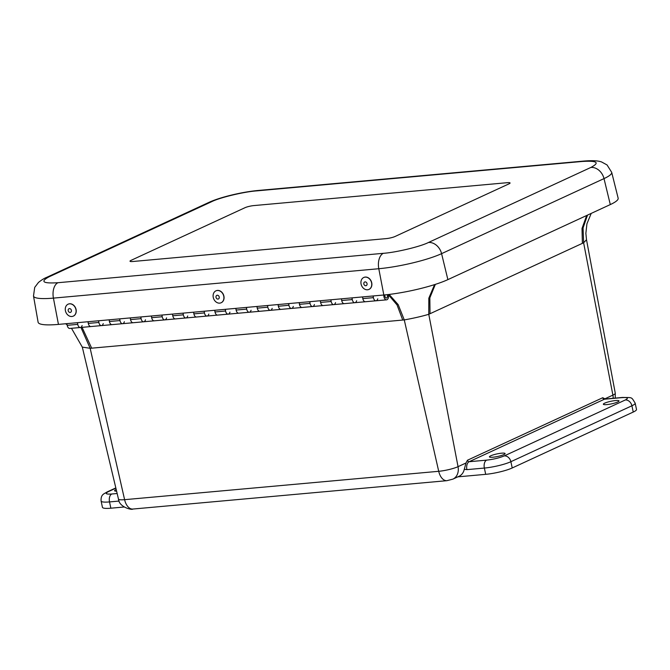 <?xml version="1.0" encoding="UTF-8"?>
<svg xmlns="http://www.w3.org/2000/svg" width="670" height="670" viewBox="0 0 670 670"><rect width="100%" height="100%" fill="white"/><g stroke="black" fill="none" stroke-linecap="round" stroke-linejoin="round"><path stroke-width="1" d="M621.861 397.645L604.399 399.22L469.126 461.722L486.588 460.139C493.413 459.36 499.301 457.945 504.267 455.901L625.303 399.973C628.929 398.055 627.782 397.276 621.861 397.645A6.507 3.769 84.8 0 1 622.606 397.436C632.773 397.754 631.065 396.573 635.168 403.147L636.5 409.429A19.514 3.224 168 0 1 633.25 412.05L512.215 467.97A19.514 3.224 168 0 1 485.7 474.335L457.794 476.856M124.109 507.006L110.86 508.203A19.514 3.224 168 0 1 102.443 507.324L101.111 501.051A19.514 3.224 168 0 0 109.52 501.922A6.507 3.769 -95.2 0 1 111.748 494.008L117.158 493.514M116.597 491.177A8.007 1.323 168 0 1 114.595 490.733A8.007 1.323 168 0 1 116.212 489.536M503.765 454.62A8.007 1.323 168 0 1 495.105 456.948A8.007 1.323 168 0 1 489.435 456.873A8.007 1.323 168 0 1 496.998 453.917A8.007 1.323 168 0 1 505.096 453.54A8.007 1.323 168 0 1 503.765 454.62M617.681 401.992A8.007 1.323 168 0 1 609.013 404.32A8.007 1.323 168 0 1 603.352 404.236A8.007 1.323 168 0 1 610.906 401.28A8.007 1.323 168 0 1 619.013 400.911A8.007 1.323 168 0 1 617.681 401.992M465.993 462.987L458.046 466.663A13.015 10.385 65.2 0 1 452.878 479.134L459.109 476.253A13.015 10.385 -114.8 0 0 464.276 469.276L465.993 462.987L467.467 460.231L602.74 397.729L605.328 399.019M80.944 327.446L90.157 348.291L82.318 347.119M434.57 284.616L428.817 298.217L428.775 314.297C421.748 316.374 413.583 318.242 404.27 319.917L398.198 304.657L389.144 294.44M613.159 398.29A13.015 10.385 -114.8 0 0 612.891 395.116A14.229 2.345 -12 0 0 615.269 393.215L586.51 239.743L583.62 242.749L583.068 227.951L587.54 215.095M508.974 183.856L395.066 236.485A6.507 1.072 168 0 1 386.222 238.612L132.811 261.501A6.507 1.072 168 0 1 130.005 261.208A6.507 1.072 168 0 1 131.094 260.337L245.002 207.7A6.507 1.072 168 0 1 253.846 205.581L507.257 182.692A6.507 1.072 168 0 1 510.063 182.977A6.507 1.072 168 0 1 508.974 183.856L395.066 236.485A6.507 1.072 168 0 1 386.222 238.612L132.811 261.501A6.507 1.072 168 0 1 130.005 261.208A6.507 1.072 168 0 1 131.094 260.337L245.002 207.7A6.507 1.072 168 0 1 253.846 205.581L507.257 182.692A6.507 1.072 168 0 1 510.063 182.977A6.507 1.072 168 0 1 508.974 183.856M610.303 204.576A47.151 7.78 -12 0 0 618.15 198.186L611.693 172.341A46.213 7.63 -12 0 1 604.005 178.605L610.303 204.576L447.878 279.625A47.151 7.78 -12 0 1 383.81 295.001L58.449 324.397A47.151 7.78 -12 0 1 38.115 322.236L33.5 295.998A46.213 7.63 -12 0 0 53.424 298.116L378.793 268.72A46.213 7.63 -12 0 0 441.58 253.654L604.005 178.605A13.015 10.385 65.2 0 0 590.881 167.441C600.136 162.534 597.205 160.54 582.104 161.478L256.736 190.875C244.131 191.72 219.484 197.633 211.62 201.704L49.186 276.752C39.932 281.66 42.855 283.653 57.963 282.715L383.332 253.319C395.937 252.473 420.584 246.552 428.448 242.49L590.881 167.441M68.365 304.088A6.507 5.226 68.4 0 1 68.441 304.054A6.507 5.226 68.4 0 1 76.171 309.992A6.507 5.226 68.4 0 1 73.223 316.156A6.507 5.226 68.4 0 1 73.147 316.181M76.028 310.051A6.507 5.226 68.4 0 1 73.08 316.215A6.507 5.226 68.4 0 1 65.342 310.277A6.507 5.226 68.4 0 1 68.29 304.113A6.507 5.226 68.4 0 1 76.028 310.051M68.173 310.553A1.976 1.591 68.4 0 1 70.367 308.828A1.976 1.591 68.4 0 1 70.844 312.17A1.976 1.591 68.4 0 1 68.173 310.553M216.192 290.73A6.507 5.226 68.4 0 1 216.259 290.705A6.507 5.226 68.4 0 1 223.998 296.642A6.507 5.226 68.4 0 1 221.05 302.798A6.507 5.226 68.4 0 1 220.974 302.832M223.847 296.701A6.507 5.226 68.4 0 1 220.899 302.857A6.507 5.226 68.4 0 1 213.169 296.919A6.507 5.226 68.4 0 1 216.117 290.763A6.507 5.226 68.4 0 1 223.847 296.701M215.991 297.195A1.976 1.591 68.4 0 1 218.194 295.478A1.976 1.591 68.4 0 1 218.663 298.82A1.976 1.591 68.4 0 1 215.991 297.195M364.011 277.38A6.507 5.226 68.4 0 1 364.086 277.347A6.507 5.226 68.4 0 1 371.339 281.475A6.507 5.226 68.4 0 1 368.868 289.448A6.507 5.226 68.4 0 1 368.802 289.474M367.579 289.783A6.507 5.226 68.4 0 1 361.239 284.683A6.507 5.226 68.4 0 1 363.944 277.405A6.507 5.226 68.4 0 1 365.091 277.129A6.507 5.226 68.4 0 1 371.431 282.229A6.507 5.226 68.4 0 1 368.726 289.507A6.507 5.226 68.4 0 1 367.579 289.783M365.066 281.886A1.976 1.591 68.4 0 1 367.018 284.633A1.976 1.591 68.4 0 1 364.246 284.909A1.976 1.591 68.4 0 1 365.066 281.886M109.093 319.825L109.419 321.508A4.037 2.337 84.8 0 0 112.016 324.64A4.037 2.337 -95.2 0 1 109.311 319.799M124.36 321.692A4.037 2.337 -95.2 0 1 122.577 323.685A4.037 2.337 -95.2 0 1 119.98 320.553L119.654 318.87M130.214 317.915L130.533 319.598A4.037 2.337 84.8 0 0 133.129 322.731A4.037 2.337 -95.2 0 1 130.424 317.898M145.474 319.791A4.037 2.337 -95.2 0 1 143.69 321.776A4.037 2.337 -95.2 0 1 141.094 318.644L140.775 316.96M151.328 316.005L151.655 317.689A4.037 2.337 84.8 0 0 154.251 320.821A4.037 2.337 -95.2 0 1 151.546 315.989M166.595 317.882A4.037 2.337 -95.2 0 1 164.812 319.866A4.037 2.337 -95.2 0 1 162.215 316.734L161.889 315.051M172.45 314.096L172.768 315.779A4.037 2.337 84.8 0 0 175.364 318.912A4.037 2.337 -95.2 0 1 172.659 314.079M187.709 315.972A4.037 2.337 -95.2 0 1 185.925 317.965A4.037 2.337 -95.2 0 1 183.329 314.825L183.011 313.141M193.563 312.195L193.89 313.878A4.037 2.337 84.8 0 0 196.486 317.01A4.037 2.337 -95.2 0 1 193.781 312.17M208.831 314.062A4.037 2.337 -95.2 0 1 207.047 316.056A4.037 2.337 -95.2 0 1 204.451 312.923L204.124 311.24M214.685 310.285L215.003 311.969A4.037 2.337 84.8 0 0 217.608 315.101A4.037 2.337 -95.2 0 1 214.894 310.26M229.944 312.153A4.037 2.337 -95.2 0 1 228.16 314.146A4.037 2.337 -95.2 0 1 225.564 311.014L225.246 309.331M235.798 308.376L236.125 310.059A4.037 2.337 84.8 0 0 238.721 313.192A4.037 2.337 -95.2 0 1 236.016 308.359M251.066 310.252A4.037 2.337 -95.2 0 1 249.282 312.237A4.037 2.337 -95.2 0 1 246.686 309.104L246.359 307.421M256.92 306.466L257.238 308.15A4.037 2.337 84.8 0 0 259.843 311.282A4.037 2.337 -95.2 0 1 257.129 306.45M272.179 308.342A4.037 2.337 -95.2 0 1 270.395 310.327A4.037 2.337 -95.2 0 1 267.799 307.195L267.481 305.512M278.042 304.557L278.36 306.24A4.037 2.337 84.8 0 0 280.956 309.373A4.037 2.337 -95.2 0 1 278.251 304.54M293.301 306.433A4.037 2.337 -95.2 0 1 291.517 308.426A4.037 2.337 -95.2 0 1 288.921 305.286L288.594 303.602M299.155 302.656L299.473 304.339A4.037 2.337 84.8 0 0 302.078 307.471A4.037 2.337 -95.2 0 1 299.364 302.631M314.414 304.523A4.037 2.337 -95.2 0 1 312.63 306.517A4.037 2.337 -95.2 0 1 310.034 303.384L309.716 301.701M320.277 300.746L320.595 302.43A4.037 2.337 84.8 0 0 323.191 305.562A4.037 2.337 -95.2 0 1 320.486 300.721M335.536 302.614A4.037 2.337 -95.2 0 1 333.752 304.607A4.037 2.337 -95.2 0 1 331.156 301.475L330.829 299.791M341.39 298.837L341.708 300.52A4.037 2.337 84.8 0 0 344.313 303.652A4.037 2.337 -95.2 0 1 341.599 298.82M356.649 300.713A4.037 2.337 -95.2 0 1 354.866 302.698A4.037 2.337 -95.2 0 1 352.269 299.565L351.951 297.882M362.512 296.927L362.83 298.611A4.037 2.337 84.8 0 0 365.426 301.743A4.037 2.337 -95.2 0 1 362.721 296.911M377.771 298.803A4.037 2.337 -95.2 0 1 375.987 300.788A4.037 2.337 -95.2 0 1 373.391 297.656L373.064 295.972M66.858 323.635L67.184 325.319A4.037 2.337 84.8 0 0 69.78 328.451L80.341 327.504A4.037 2.337 -95.2 0 1 77.737 324.364L77.418 322.68M87.979 321.726L88.298 323.409A4.037 2.337 84.8 0 0 90.894 326.55A4.037 2.337 -95.2 0 1 88.189 321.709M103.239 323.602A4.037 2.337 -95.2 0 1 101.455 325.595A4.037 2.337 -95.2 0 1 98.859 322.463L98.54 320.779M82.125 325.511A4.037 2.337 -95.2 0 1 80.341 327.504A4.037 2.337 84.8 0 1 77.628 322.664M388.332 294.532L388.382 294.758A4.037 2.337 -95.2 0 1 386.548 299.842A4.037 2.337 -95.2 0 1 383.835 295.001L378.793 268.72A13.015 7.546 84.8 0 1 383.332 253.319M373.282 295.956A4.037 2.337 84.8 0 0 375.987 300.788L80.341 327.504M387.21 294.658A2.211 1.281 -95.2 0 1 386.381 298.024A2.211 1.281 -95.2 0 1 384.957 294.892A2.211 1.281 -95.2 0 0 386.381 298.024L386.381 298.024A2.211 1.281 -95.2 0 0 387.327 295.009A2.211 1.281 -95.2 0 0 387.21 294.658M98.75 320.754A4.037 2.337 84.8 0 0 101.455 325.595M119.863 318.853A4.037 2.337 84.8 0 0 122.577 323.685M140.985 316.944A4.037 2.337 84.8 0 0 143.69 321.776M162.098 315.034A4.037 2.337 84.8 0 0 164.812 319.866M183.22 313.125A4.037 2.337 84.8 0 0 185.925 317.965M204.333 311.215A4.037 2.337 84.8 0 0 207.047 316.056M225.455 309.314A4.037 2.337 84.8 0 0 228.16 314.146M246.577 307.404A4.037 2.337 84.8 0 0 249.282 312.237M267.69 305.495A4.037 2.337 84.8 0 0 270.395 310.327M288.812 303.585A4.037 2.337 84.8 0 0 291.517 308.426M309.925 301.676A4.037 2.337 84.8 0 0 312.63 306.517M331.047 299.775A4.037 2.337 84.8 0 0 333.752 304.607M352.16 297.865A4.037 2.337 84.8 0 0 354.866 302.698M110.86 508.203L109.52 501.922L119.126 501.06M586.686 215.497L582.021 228.445L582.372 243.352L428.775 314.297L458.046 466.663A14.229 2.345 -12 0 1 438.716 471.303L124.603 499.678A13.015 7.546 84.8 0 0 132.827 509.049L446.94 480.675A13.015 7.546 -95.2 0 1 438.716 471.303L404.27 319.917L91.681 348.174L82.067 327.345M485.7 474.335L484.36 468.062L466.898 469.637L464.276 469.276M512.215 467.97L510.883 461.697A19.514 3.224 168 0 1 484.36 468.062A6.507 3.769 -95.2 0 1 486.588 460.139M633.25 412.05L631.91 405.777L510.883 461.697A6.507 5.192 -114.8 0 0 504.267 455.901M635.168 403.147A19.514 3.224 168 0 1 631.91 405.777A6.507 5.192 -114.8 0 0 625.303 399.973M582.372 243.352L583.62 242.749L612.891 395.116L604.943 398.792M115.885 488.17L108.314 491.671C104.679 493.589 105.826 494.368 111.748 494.008M115.826 487.919L106.915 492.04A6.507 5.192 65.2 0 1 108.314 491.671M132.827 509.049C132.116 510.306 118.892 507.14 118.473 499.05A14.229 2.345 -12 0 0 124.603 499.678L90.157 348.291L91.681 348.174M466.898 469.637A6.507 3.769 -95.2 0 1 469.126 461.722A1.625 1.298 65.2 0 1 467.467 460.231M622.606 397.436L605.144 399.019A6.507 3.769 84.8 0 0 604.399 399.22A1.625 1.298 -114.8 0 1 602.74 397.729M388.374 294.716L397.05 304.951L402.754 320.076M430.031 313.744L429.839 297.849L435.341 284.373M49.186 276.752A13.015 10.385 -114.8 0 0 46.398 277.489L208.822 202.441A13.015 10.385 65.2 0 1 211.62 201.704M256.736 190.875A13.015 7.546 -95.2 0 1 258.235 190.464L583.595 161.076C594.365 160.214 598.787 160.976 601.601 161.964L607.062 164.954L611.693 172.341M582.104 161.478A13.015 7.546 -95.2 0 1 583.595 161.076M428.448 242.49A13.015 10.385 65.2 0 1 441.58 253.654L447.878 279.625M57.963 282.715A13.015 7.546 84.8 0 0 53.424 298.116L58.449 324.397M109.419 321.508L119.98 320.553M130.533 319.598L141.094 318.644M151.655 317.689L162.215 316.734M172.768 315.779L183.329 314.825M193.89 313.878L204.451 312.923M215.003 311.969L225.564 311.014M236.125 310.059L246.686 309.104M257.238 308.15L267.799 307.195M278.36 306.24L288.921 305.286M299.473 304.339L310.034 303.384M320.595 302.43L331.156 301.475M341.708 300.52L352.269 299.565M362.83 298.611L373.391 297.656M67.184 325.319L77.737 324.364M88.298 323.409L98.859 322.463M106.915 492.04C104.579 493.832 100.617 493.991 101.111 501.051M446.94 480.675L452.878 479.134M615.253 398.106L615.269 393.215M118.473 499.05L82.318 347.152L71.489 328.3M67.067 324.716L65.593 323.752M591.216 213.395L586.928 223.788L585.865 233.336L586.51 239.743M208.822 202.441C220.179 197.122 242.448 191.871 258.235 190.464M46.398 277.489C44.237 278.301 41.599 279.951 38.466 282.447L34.706 287.405L33.5 295.998M386.548 299.842L375.987 300.788"/></g></svg>
